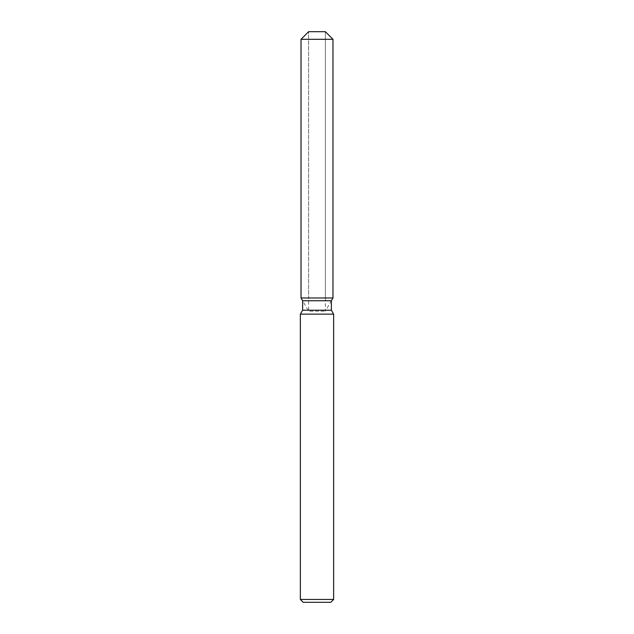 <?xml version="1.0" encoding="UTF-8"?>
<svg xmlns="http://www.w3.org/2000/svg" width="634" height="634" viewBox="0 0 634 634"><rect width="100%" height="100%" fill="white"/><g stroke="black" fill="none" stroke-linecap="round" stroke-linejoin="round"><path stroke-width="0.48" stroke-dasharray="3.17 2.38" d="M317 297.98L301.023 297.98L317 297.98M301.023 297.98L308.631 311.159L325.369 311.159L308.631 311.159L308.631 31.7L325.369 31.7L308.631 31.7L308.631 297.98M325.369 297.98L325.369 31.7L325.369 311.159L331.376 300.746L302.624 300.746M331.376 310.224L302.624 310.224M333.642 314.147L300.358 314.147M333.642 599.447L300.358 599.447M330.789 602.3L303.211 602.3M332.977 39.308L301.023 39.308"/><path stroke-width="0.95" d="M325.369 31.7L308.631 31.7L325.369 31.7L332.977 39.308L332.977 297.98L317 297.98L332.977 297.98L331.376 300.746L331.376 310.224L333.642 314.147L333.642 599.447L300.358 599.447L303.211 602.3L330.789 602.3L333.642 599.447M331.376 310.224L302.624 310.224L302.624 300.746L331.376 300.746L332.977 297.98M302.624 310.224L300.358 314.147L333.642 314.147M308.631 31.7L301.023 39.308L301.023 297.98L317 297.98L301.023 297.98L302.624 300.746M301.023 39.308L332.977 39.308M300.358 314.147L300.358 599.447"/></g></svg>
